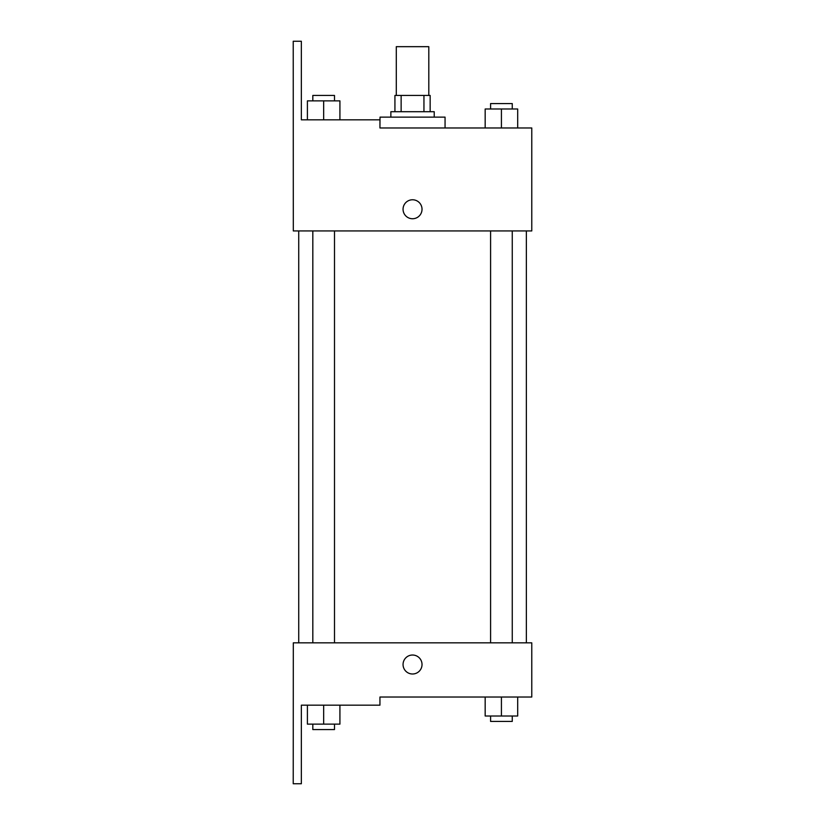 <?xml version="1.0" encoding="UTF-8"?>
<svg xmlns="http://www.w3.org/2000/svg" width="825" height="825" viewBox="0 0 825 825"><rect width="100%" height="100%" fill="white"/><g stroke="black" fill="none" stroke-linecap="round" stroke-linejoin="round"><path stroke-width="1.24" d="M428.804 95.442L428.804 46.674L396.289 46.674L396.289 95.442M401.136 111.705L401.136 95.442L394.927 95.442L394.927 111.705L394.927 95.442M401.136 95.442L430.155 95.442L430.155 111.705M423.947 111.705L423.947 95.442M390.864 117.129L390.864 111.705L434.218 111.705L434.218 117.129M412.541 117.129L380.026 117.129L379.943 127.968L531.774 127.968L517.688 127.968L517.688 108.993L485.172 108.993L485.172 127.968L445.057 127.968L445.057 117.129L412.541 117.129M403.054 209.261A9.487 9.487 0 0 1 417.285 201.042A9.487 9.487 0 0 1 417.285 217.47A9.487 9.487 0 0 1 403.054 209.261M379.943 127.968L379.943 119.831L301.352 119.831L301.352 41.25L293.226 41.25L293.308 230.938L531.774 230.938L531.774 127.968M293.308 642.84L531.774 642.84L531.774 697.032L379.943 697.032L379.943 705.169L301.352 705.169L301.352 783.75L293.226 783.75L293.308 642.84M403.054 664.517A9.487 9.487 0 0 1 417.285 656.298A9.487 9.487 0 0 1 417.285 672.726A9.487 9.487 0 0 1 403.054 664.517M485.172 697.032L485.172 716.007L517.688 716.007L517.688 697.032L517.688 716.007M501.425 716.007L501.425 697.032M512.263 716.007L512.263 721.421L490.586 721.421L490.586 716.007M307.405 705.169L307.405 724.133L339.921 724.133L339.921 705.169L339.921 724.133M323.658 724.133L323.658 705.169M334.496 724.133L334.496 729.558L312.819 729.558L312.819 724.133M501.425 127.968L501.425 108.993M517.688 127.968L517.688 108.993M512.263 108.993L512.263 103.579L490.586 103.579L490.586 108.993M307.405 119.831L307.405 100.867L339.921 100.867L339.921 119.831L339.921 100.867M323.658 119.831L323.658 100.867M334.496 100.867L334.496 95.442L312.819 95.442L312.819 100.867M526.36 642.84L526.36 230.938M298.733 642.84L298.733 230.938M490.586 230.938L490.586 642.84M512.263 230.938L512.263 642.84M334.496 642.84L334.496 230.938M312.819 642.84L312.819 230.938"/></g></svg>
